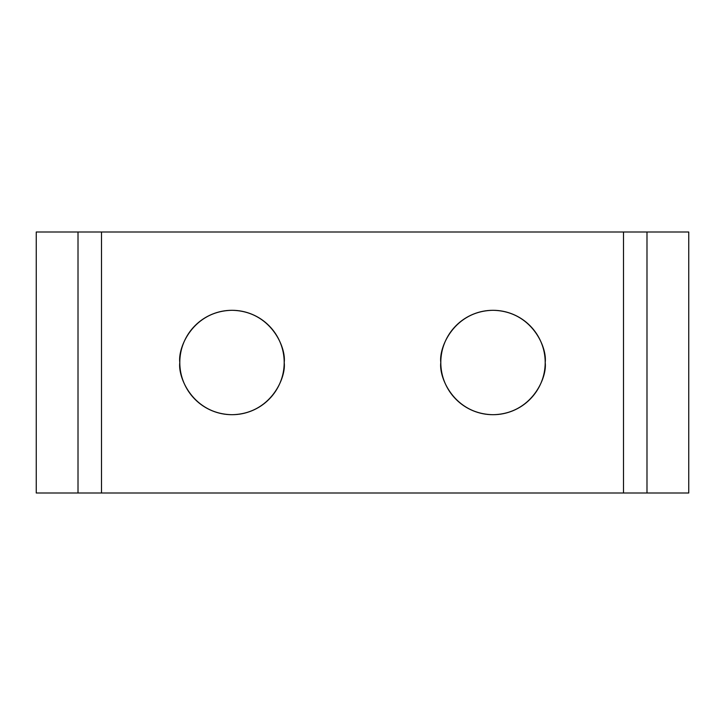 <?xml version="1.0" encoding="UTF-8"?>
<svg xmlns="http://www.w3.org/2000/svg" width="725" height="725" viewBox="0 0 725 725"><rect width="100%" height="100%" fill="white"/><g stroke="black" fill="none" stroke-linecap="round" stroke-linejoin="round"><path stroke-width="0.54" stroke-dasharray="3.62 2.72" d="M284.2 362.5C286.303 377.77 270.633 413.984 232 414.7C193.367 413.984 177.698 377.77 179.8 362.5C177.698 377.77 193.367 413.984 232 414.7C270.633 413.984 286.303 377.77 284.2 362.5C284.2 355.576 282.877 348.915 280.231 342.526C277.575 336.128 273.805 330.482 268.912 325.588C264.018 320.695 258.372 316.925 251.974 314.269C245.585 311.623 238.924 310.3 232 310.3C225.076 310.3 218.415 311.623 212.026 314.269C205.628 316.925 199.982 320.695 195.088 325.588C190.195 330.482 186.425 336.128 183.769 342.526C181.123 348.915 179.8 355.576 179.8 362.5C179.8 369.424 181.123 376.085 183.769 382.474C186.425 388.872 190.195 394.518 195.088 399.412C199.982 404.305 205.628 408.075 212.026 410.731C218.415 413.377 225.076 414.7 232 414.7C238.924 414.7 245.585 413.377 251.974 410.731C258.372 408.075 264.018 404.305 268.912 399.412C273.805 394.518 277.575 388.872 280.231 382.474C282.877 376.085 284.2 369.424 284.2 362.5C284.2 369.424 282.877 376.085 280.231 382.474C277.575 388.872 273.805 394.518 268.912 399.412C264.018 404.305 258.372 408.075 251.974 410.731C245.585 413.377 238.924 414.7 232 414.7C225.076 414.7 218.415 413.377 212.026 410.731C205.628 408.075 199.982 404.305 195.088 399.412C190.195 394.518 186.425 388.872 183.769 382.474C181.123 376.085 179.8 369.424 179.8 362.5C179.8 355.576 181.123 348.915 183.769 342.526C186.425 336.128 190.195 330.482 195.088 325.588C190.195 330.482 186.425 336.128 183.769 342.526C181.123 348.915 179.8 355.576 179.8 362.5C177.698 347.23 193.367 311.016 232 310.3C270.633 311.016 286.303 347.23 284.2 362.5C286.303 347.23 270.633 311.016 232 310.3C193.367 311.016 177.698 347.23 179.8 362.5C177.698 377.77 193.367 413.984 232 414.7C270.633 413.984 286.303 377.77 284.2 362.5C286.303 347.23 270.633 311.016 232 310.3C193.367 311.016 177.698 347.23 179.8 362.5C179.8 369.424 181.123 376.085 183.769 382.474C186.425 388.872 190.195 394.518 195.088 399.412C199.982 404.305 205.628 408.075 212.026 410.731C218.415 413.377 225.076 414.7 232 414.7C238.924 414.7 245.585 413.377 251.974 410.731C258.372 408.075 264.018 404.305 268.912 399.412C273.805 394.518 277.575 388.872 280.231 382.474C282.877 376.085 284.2 369.424 284.2 362.5C284.2 355.576 282.877 348.915 280.231 342.526C282.877 348.915 284.2 355.576 284.2 362.5M545.2 362.5C547.303 377.77 531.633 413.984 493 414.7C454.367 413.984 438.697 377.77 440.8 362.5C438.697 377.77 454.367 413.984 493 414.7C531.633 413.984 547.303 377.77 545.2 362.5C545.2 355.576 543.877 348.915 541.231 342.526C538.575 336.128 534.805 330.482 529.912 325.588C525.018 320.695 519.372 316.925 512.974 314.269C506.585 311.623 499.924 310.3 493 310.3C486.076 310.3 479.415 311.623 473.026 314.269C466.628 316.925 460.982 320.695 456.088 325.588C451.195 330.482 447.425 336.128 444.769 342.526C442.123 348.915 440.8 355.576 440.8 362.5C440.8 369.424 442.123 376.085 444.769 382.474C447.425 388.872 451.195 394.518 456.088 399.412C460.982 404.305 466.628 408.075 473.026 410.731C479.415 413.377 486.076 414.7 493 414.7C499.924 414.7 506.585 413.377 512.974 410.731C519.372 408.075 525.018 404.305 529.912 399.412C534.805 394.518 538.575 388.872 541.231 382.474C543.877 376.085 545.2 369.424 545.2 362.5C545.2 369.424 543.877 376.085 541.231 382.474C538.575 388.872 534.805 394.518 529.912 399.412C525.018 404.305 519.372 408.075 512.974 410.731C519.372 408.075 525.018 404.305 529.912 399.412C534.805 394.518 538.575 388.872 541.231 382.474C543.877 376.085 545.2 369.424 545.2 362.5C547.303 347.23 531.633 311.016 493 310.3C454.367 311.016 438.697 347.23 440.8 362.5C440.8 355.576 442.123 348.915 444.769 342.526C442.123 348.915 440.8 355.576 440.8 362.5C438.697 347.23 454.367 311.016 493 310.3C531.633 311.016 547.303 347.23 545.2 362.5C547.303 347.23 531.633 311.016 493 310.3C454.367 311.016 438.697 347.23 440.8 362.5C438.697 377.77 454.367 413.984 493 414.7C531.633 413.984 547.303 377.77 545.2 362.5C545.2 355.576 543.877 348.915 541.231 342.526C543.877 348.915 545.2 355.576 545.2 362.5M78.01 493L36.25 493L36.25 232L78.01 232L78.01 493L78.01 232L78.01 493L78.01 232L646.99 232L646.99 493L36.25 493L36.25 232L646.99 232L646.99 493L646.99 232L688.75 232L688.75 493L646.99 493L646.99 232L688.75 232L688.75 493L78.01 493M101.5 493L623.5 493L101.5 493L623.5 493L101.5 493L101.5 232L623.5 232L101.5 232L623.5 232L623.5 493L623.5 232L101.5 232L101.5 493M212.026 314.269C218.415 311.623 225.076 310.3 232 310.3C238.924 310.3 245.585 311.623 251.974 314.269C258.372 316.925 264.018 320.695 268.912 325.588C273.805 330.482 277.575 336.128 280.231 342.526C277.575 336.128 273.805 330.482 268.912 325.588C264.018 320.695 258.372 316.925 251.974 314.269C245.585 311.623 238.924 310.3 232 310.3C225.076 310.3 218.415 311.623 212.026 314.269C205.628 316.925 199.982 320.695 195.088 325.588M456.088 325.588C460.982 320.695 466.628 316.925 473.026 314.269C479.415 311.623 486.076 310.3 493 310.3C499.924 310.3 506.585 311.623 512.974 314.269C519.372 316.925 525.018 320.695 529.912 325.588C534.805 330.482 538.575 336.128 541.231 342.526C538.575 336.128 534.805 330.482 529.912 325.588C525.018 320.695 519.372 316.925 512.974 314.269C506.585 311.623 499.924 310.3 493 310.3C486.076 310.3 479.415 311.623 473.026 314.269C466.628 316.925 460.982 320.695 456.088 325.588C451.195 330.482 447.425 336.128 444.769 342.526M493 414.7C486.076 414.7 479.415 413.377 473.026 410.731C466.628 408.075 460.982 404.305 456.088 399.412C451.195 394.518 447.425 388.872 444.769 382.474C442.123 376.085 440.8 369.424 440.8 362.5C440.8 369.424 442.123 376.085 444.769 382.474C447.425 388.872 451.195 394.518 456.088 399.412C460.982 404.305 466.628 408.075 473.026 410.731C479.415 413.377 486.076 414.7 493 414.7C499.924 414.7 506.585 413.377 512.974 410.731"/><path stroke-width="1.09" d="M688.75 232L688.75 493L688.75 232L646.99 232L646.99 493L688.75 493L646.99 493L646.99 232L623.5 232L688.75 232M78.01 493L646.99 493L623.5 493L623.5 232L78.01 232L78.01 493L78.01 232L36.25 232L36.25 493L101.5 493L101.5 232L101.5 493L623.5 493L623.5 232L36.25 232L36.25 493L78.01 493M195.088 325.588C199.982 320.695 205.628 316.925 212.026 314.269C205.628 316.925 199.982 320.695 195.088 325.588C190.195 330.482 186.425 336.128 183.769 342.526C181.123 348.915 179.8 355.576 179.8 362.5C177.698 347.23 193.367 311.016 232 310.3C270.633 311.016 286.303 347.23 284.2 362.5C286.303 377.77 270.633 413.984 232 414.7C193.367 413.984 177.698 377.77 179.8 362.5C179.8 369.424 181.123 376.085 183.769 382.474C186.425 388.872 190.195 394.518 195.088 399.412C199.982 404.305 205.628 408.075 212.026 410.731C218.415 413.377 225.076 414.7 232 414.7C238.924 414.7 245.585 413.377 251.974 410.731C258.372 408.075 264.018 404.305 268.912 399.412C273.805 394.518 277.575 388.872 280.231 382.474C282.877 376.085 284.2 369.424 284.2 362.5C284.2 355.576 282.877 348.915 280.231 342.526C277.575 336.128 273.805 330.482 268.912 325.588C264.018 320.695 258.372 316.925 251.974 314.269C245.585 311.623 238.924 310.3 232 310.3C225.076 310.3 218.415 311.623 212.026 314.269M444.769 342.526C447.425 336.128 451.195 330.482 456.088 325.588C451.195 330.482 447.425 336.128 444.769 342.526C442.123 348.915 440.8 355.576 440.8 362.5C438.697 347.23 454.367 311.016 493 310.3C531.633 311.016 547.303 347.23 545.2 362.5C547.303 377.77 531.633 413.984 493 414.7C454.367 413.984 438.697 377.77 440.8 362.5C440.8 369.424 442.123 376.085 444.769 382.474C447.425 388.872 451.195 394.518 456.088 399.412C460.982 404.305 466.628 408.075 473.026 410.731C479.415 413.377 486.076 414.7 493 414.7C499.924 414.7 506.585 413.377 512.974 410.731C506.585 413.377 499.924 414.7 493 414.7M512.974 410.731C519.372 408.075 525.018 404.305 529.912 399.412C534.805 394.518 538.575 388.872 541.231 382.474C543.877 376.085 545.2 369.424 545.2 362.5C545.2 355.576 543.877 348.915 541.231 342.526C538.575 336.128 534.805 330.482 529.912 325.588C525.018 320.695 519.372 316.925 512.974 314.269C506.585 311.623 499.924 310.3 493 310.3C486.076 310.3 479.415 311.623 473.026 314.269C466.628 316.925 460.982 320.695 456.088 325.588"/></g></svg>
